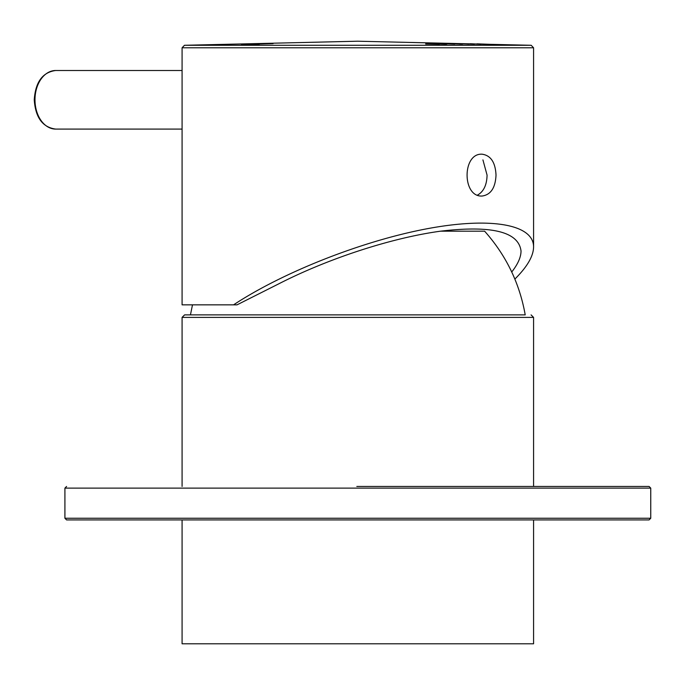<?xml version="1.0" encoding="UTF-8"?>
<svg xmlns="http://www.w3.org/2000/svg" width="685" height="685" viewBox="0 0 685 685"><rect width="100%" height="100%" fill="white"/><g stroke="black" fill="none" stroke-linecap="round" stroke-linejoin="round"><path stroke-width="1.03" d="M440.455 231.188L484.62 231.188C506.052 255.257 519.581 283.153 525.215 314.886L184.59 314.886L525.215 314.886M182.082 519.924L182.082 643.789L533.581 643.789L533.581 519.924M476.965 43.908L490.777 44.345L476.948 43.831M470.193 43.729L480.861 44.2L470.193 43.806M444.103 43.66L454.763 44.105L444.103 43.763M260.291 43.712L273.109 43.609L253.167 44.208L259.17 44.371L241.42 44.371L260.291 43.823M444.942 44.191L444.942 43.9C447.622 44.054 447.665 44.148 445.07 44.191L436.242 43.986C433.588 43.831 433.536 43.737 436.088 43.703L444.942 43.9C447.622 44.054 447.665 44.148 445.07 44.191M436.242 43.986C433.588 43.831 433.536 43.737 436.088 43.703L436.088 43.977M425.676 44.02L439.487 44.234L425.65 43.883M461.262 44.114L445.918 43.54L460.748 43.883C463.343 44.02 463.514 44.097 461.262 44.114C463.514 44.097 463.343 44.02 460.748 43.883L460.748 44.114M464.713 43.712L461.262 43.652C458.71 43.652 458.762 43.729 461.407 43.874L474.474 44.157L464.713 43.771M461.262 43.866L461.262 43.652C458.71 43.652 458.762 43.729 461.407 43.874M533.581 246.891L533.581 47.787L182.082 47.787L182.082 304.842L233.559 304.842C282.759 272.39 360.798 241.54 425.085 229.124C489.39 216.7 533.589 223.935 533.581 246.891C533.469 256.079 527.227 266.816 514.863 279.086M496.017 175.12C495.418 162.413 490.785 155.444 482.103 154.194C462.075 152.96 462.075 197.289 482.103 196.038C490.785 194.788 495.418 187.818 496.017 175.12M233.559 304.842L237.044 304.842L278.607 283.915C328.329 258.45 391.589 237.849 440.609 231.17C491.839 225.134 518.639 231.753 521.028 251.027C520.994 257.183 517.894 264.17 511.729 272.005M477.582 195.054C483.678 191.594 486.847 184.95 487.069 175.12L482.925 159.896M438.135 43.96L444.437 44.045L438.135 44.071M459.498 44.097L460.414 44.114M468.694 44.045L461.861 43.763L468.694 44.123M649.08 519.924L66.582 519.924L64.912 518.254L650.75 518.254L649.08 519.924M356.817 486.453L649.08 486.453L356.817 486.453M182.082 486.453L182.082 317.395L533.581 317.395L531.072 314.886M533.581 47.787L531.192 45.287L184.47 45.287L357.484 41.211M34.986 99.796A29.292 20.713 90 0 0 55.699 129.088C42.607 127.333 35.457 117.572 34.25 99.796C35.457 82.02 42.607 72.259 55.699 70.504A29.292 20.713 90 0 0 34.986 99.796M64.912 518.254L64.912 488.122L650.75 488.122L650.75 518.254M192.494 304.842L190.447 314.886M533.581 486.453L533.581 317.395M182.082 317.395L184.59 314.886M531.192 45.287L357.827 41.211M182.082 47.787L184.47 45.287M182.082 70.504L55.699 70.504M182.082 129.088L55.699 129.088M650.75 488.122L649.08 486.453M64.912 488.122L66.582 486.453"/></g></svg>
